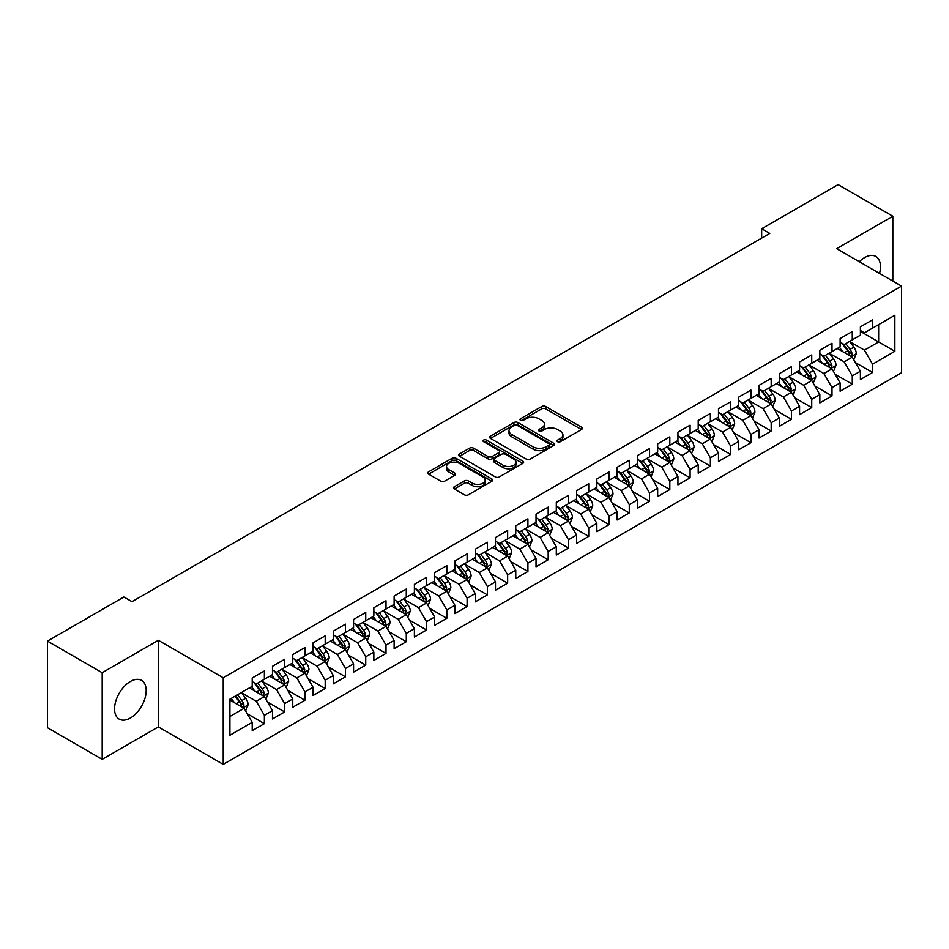 <?xml version="1.0" encoding="UTF-8"?>
<svg xmlns="http://www.w3.org/2000/svg" width="949" height="949" viewBox="0 0 949 949"><rect width="100%" height="100%" fill="white"/><g stroke="black" fill="none" stroke-linecap="round" stroke-linejoin="round"><path stroke-width="1.42" d="M557.573 441.7A1.969 1.139 0 0 0 560.361 441.7L581.5 429.494A2.811 1.625 0 0 0 582.33 428.343A2.811 1.625 0 0 0 581.5 427.192L545.687 406.516A2.811 1.625 0 0 0 541.701 406.516L520.562 418.723A1.969 1.139 0 0 0 519.981 419.529A1.969 1.139 0 0 0 520.562 420.336A1.969 1.139 0 0 0 523.35 420.336L526.09 418.758A9.004 5.196 0 0 1 538.818 418.758L541.808 420.478A9.004 5.196 0 0 1 544.441 424.156A9.004 5.196 0 0 1 541.808 427.833L539.068 429.411A1.969 1.139 0 0 0 538.486 430.217A1.969 1.139 0 0 0 539.068 431.012A1.969 1.139 0 0 0 541.855 431.012L544.596 429.434A9.004 5.196 0 0 1 557.324 429.434L560.313 431.166A9.004 5.196 0 0 1 562.947 434.844A9.004 5.196 0 0 1 560.313 438.509L557.573 440.099A1.969 1.139 0 0 0 557.004 440.894A1.969 1.139 0 0 0 557.573 441.7L557.573 440.099M130.369 718.013A22.361 12.906 120 0 0 144.972 698.31A22.361 12.906 120 0 0 141.543 680.386A22.361 12.906 120 0 0 130.369 681.489A22.361 12.906 120 0 0 115.754 701.204A22.361 12.906 120 0 0 119.183 719.117A22.361 12.906 120 0 0 130.369 718.013M879.533 273.407A22.361 12.906 120 0 0 875.832 256.455A22.361 12.906 120 0 0 864.658 257.559A22.361 12.906 120 0 0 859.308 261.722M454.346 486.707A2.811 1.625 0 0 0 453.527 487.857A2.811 1.625 0 0 0 454.346 489.008L464.393 494.809A2.811 1.625 0 0 0 468.379 494.809L491.855 481.25A2.811 1.625 0 0 0 492.685 480.099A2.811 1.625 0 0 0 491.855 478.96L456.042 458.272A2.811 1.625 0 0 0 452.056 458.272L428.58 471.831A2.811 1.625 0 0 0 427.75 472.982A2.811 1.625 0 0 0 428.58 474.132L440.716 481.143A2.811 1.625 0 0 0 444.701 481.143L454.749 475.33A2.811 1.625 0 0 0 455.567 474.192A2.811 1.625 0 0 0 454.749 473.041L448.723 469.565A7.533 4.342 0 0 1 446.516 466.493A7.533 4.342 0 0 1 451.166 462.471A7.533 4.342 0 0 1 459.375 463.42L482.958 477.027A7.533 4.342 0 0 1 485.153 480.099A7.533 4.342 0 0 1 480.514 484.12A7.533 4.342 0 0 1 472.305 483.171L468.379 480.906A2.811 1.625 0 0 0 464.393 480.906L454.346 486.707L454.346 489.008M102.184 672.711L102.184 759.33L158.341 726.91L158.341 640.29L102.184 672.711L47.45 641.109L123.88 596.992L131.994 601.666L769.781 233.442L761.667 228.768L761.667 238.128M158.341 640.29L223.217 677.752L901.55 286.112L901.55 372.732L223.217 764.36L223.217 677.752M892.831 281.082L892.831 216.242L836.674 248.662L901.55 286.112M892.831 216.242L838.097 184.64L761.667 228.768M526.28 459.079A2.811 1.625 0 0 0 530.266 459.079L553.741 445.52A2.811 1.625 0 0 0 554.572 444.369A2.811 1.625 0 0 0 553.741 443.23L517.929 422.542A2.811 1.625 0 0 0 513.943 422.542L490.467 436.101A2.811 1.625 0 0 0 489.637 437.252A2.811 1.625 0 0 0 490.467 438.402L526.28 459.079M484.381 442.127A1.969 1.139 0 0 1 486.386 442.412L522.769 463.409L499.316 476.944A2.811 1.625 0 0 1 495.342 476.944L459.518 456.267L459.518 453.966A2.811 1.625 0 0 0 458.699 455.117A2.811 1.625 0 0 0 459.518 456.267M459.518 453.966L469.565 448.165A2.811 1.625 0 0 1 473.551 448.165L488.071 456.552A2.811 1.625 0 0 0 492.057 456.552L498.723 452.709A2.811 1.625 0 0 0 499.542 451.558A2.811 1.625 0 0 0 498.723 450.407L483.599 441.676A1.969 1.139 0 0 1 483.017 440.87A1.969 1.139 0 0 1 484.239 439.814A1.969 1.139 0 0 1 486.386 440.063L522.804 461.095A2.811 1.625 0 0 1 523.623 462.234A2.811 1.625 0 0 1 522.804 463.385L522.804 461.095M860.399 331.415L878.644 341.948L878.644 324.629L894.86 315.258L872.558 328.14L872.558 319.825L860.399 326.847L860.399 335.163L852.285 339.837L852.285 331.533L840.126 338.556L840.126 346.859L832.012 351.545L832.012 343.23L819.853 350.252L819.853 358.568L811.739 363.253L811.739 354.938L799.58 361.96L799.58 370.276L791.466 374.95L791.466 366.646L779.307 373.669L779.307 381.973L771.193 386.658L771.193 378.343L759.034 385.365L759.034 393.681L750.92 398.366L750.92 390.051L738.761 397.073L738.761 405.389L730.647 410.063L730.647 401.759L718.488 408.782L718.488 417.086L710.374 421.771L710.374 413.456L698.215 420.478L698.215 428.794L690.101 433.479L690.101 425.164L677.942 432.186L677.942 440.502L669.828 445.176L669.828 436.872L657.669 443.895L657.669 452.199L649.555 456.884L649.555 448.569L637.396 455.591L637.396 463.907L629.282 468.592L629.282 460.277L617.123 467.299L617.123 475.615L609.009 480.289L609.009 471.985L596.85 479.008L596.85 487.312L588.736 491.997L588.736 483.693L576.577 490.716L576.577 499.02L568.463 503.705L568.463 495.39L556.304 502.412L556.304 510.728L548.19 515.402L548.19 507.098L536.031 514.121L536.031 522.424L527.917 527.11L527.917 518.806L515.758 525.829L515.758 534.133L507.644 538.818L507.644 530.503L495.485 537.525L495.485 545.841L487.371 550.515L487.371 542.211L475.212 549.234L475.212 557.538L467.098 562.223L467.098 553.919L454.939 560.942L454.939 569.246L446.825 573.931L446.825 565.616L434.666 572.638L434.666 580.954L426.552 585.64L426.552 577.324L414.393 584.347L414.393 592.662L406.279 597.336L406.279 589.032L394.12 596.055L394.12 604.359L386.006 609.044L386.006 600.729L373.847 607.751L373.847 616.067L365.733 620.753L365.733 612.437L353.574 619.46L353.574 627.775L345.46 632.449L345.46 624.145L333.301 631.168L333.301 639.472L325.187 644.157L325.187 635.842L313.028 642.864L313.028 651.18L304.914 655.866L304.914 647.55L292.755 654.573L292.755 662.888L284.641 667.562L284.641 659.258L272.482 666.281L272.482 674.585L264.368 679.27L264.368 670.955L252.209 677.977L252.209 686.293L229.907 699.164L229.907 735.214L252.209 722.343L244.095 708.298L229.907 700.101M894.86 315.258L894.86 351.308L872.558 364.191L864.456 350.145L849.746 341.652M855.429 362.601L872.558 372.494L872.558 364.191M872.558 372.494L860.399 379.517L860.399 371.213L852.285 375.887L844.183 361.842L829.473 353.36M835.156 374.309L852.285 384.203L852.285 375.887M852.285 384.203L840.126 391.225L840.126 382.91L832.012 387.595L823.91 373.55L809.2 365.068M814.883 386.018L832.012 395.899L832.012 387.595M832.012 395.899L819.853 402.922L819.853 394.618L811.739 399.304L803.637 385.258L788.939 376.765M794.61 397.714L811.739 407.607L811.739 399.304M811.739 407.607L799.58 414.63L799.58 406.326L791.466 411L783.364 396.955L768.666 388.473M774.337 409.422L791.466 419.316L791.466 411M791.466 419.316L779.307 426.338L779.307 418.023L771.193 422.708L763.091 408.663L748.393 400.181M754.064 421.131L771.193 431.024L771.193 422.708M771.193 431.024L759.034 438.047L759.034 429.731L750.92 434.417L742.818 420.371L728.12 411.878M733.791 432.827L750.92 442.72L750.92 434.417M750.92 442.72L738.761 449.743L738.761 441.439L730.647 446.113L722.545 432.068L707.847 423.586M713.518 444.535L730.647 454.429L730.647 446.113M730.647 454.429L718.488 461.451L718.488 453.136L710.374 457.821L702.272 443.776L687.574 435.294M693.245 456.244L710.374 466.137L710.374 457.821M710.374 466.137L698.215 473.16L698.215 464.844L690.101 469.53L681.999 455.484L667.301 446.991M672.971 467.94L690.101 477.833L690.101 469.53M690.101 477.833L677.942 484.856L677.942 476.552L669.828 481.226L661.726 467.181L647.028 458.699M652.698 479.648L669.828 489.542L669.828 481.226M669.828 489.542L657.669 496.564L657.669 488.249L649.555 492.934L641.453 478.889L626.755 470.407M632.425 491.357L649.555 501.25L649.555 492.934M649.555 501.25L637.396 508.273L637.396 499.957L629.282 504.643L621.18 490.597L606.482 482.104M612.152 503.065L629.282 512.946L629.282 504.643M629.282 512.946L617.123 519.969L617.123 511.665L609.009 516.339L600.907 502.294L586.209 493.812M591.879 514.761L609.009 524.655L609.009 516.339M609.009 524.655L596.85 531.677L596.85 523.362L588.736 528.047L580.634 514.002L565.936 505.52M571.606 526.47L588.736 536.363L588.736 528.047M588.736 536.363L576.577 543.386L576.577 535.07L568.463 539.756L560.361 525.71L545.663 517.217M551.333 538.178L568.463 548.059L568.463 539.756M568.463 548.059L556.304 555.082L556.304 546.778L548.19 551.452L540.088 537.407L525.39 528.925M531.06 549.874L548.19 559.768L548.19 551.452M548.19 559.768L536.031 566.79L536.031 558.475L527.917 563.16L519.815 549.115L505.117 540.633M510.787 561.583L527.917 571.476L527.917 563.16M527.917 571.476L515.758 578.499L515.758 570.183L507.644 574.869L499.542 560.823L484.844 552.33M490.514 573.291L507.644 583.172L507.644 574.869M507.644 583.172L495.485 590.195L495.485 581.891L487.371 586.565L479.269 572.52L464.571 564.038M470.241 584.987L487.371 594.881L487.371 586.565M487.371 594.881L475.212 601.903L475.212 593.588L467.098 598.273L458.996 584.228L444.298 575.746M449.968 596.696L467.098 606.589L467.098 598.273M467.098 606.589L454.939 613.612L454.939 605.296L446.825 609.982L438.723 595.936L424.025 587.443M429.695 608.404L446.825 618.285L446.825 609.982M446.825 618.285L434.666 625.308L434.666 617.004L426.552 621.69L418.45 607.633L403.752 599.151M409.422 620.1L426.552 629.994L426.552 621.69M426.552 629.994L414.393 637.016L414.393 628.712L406.279 633.386L398.177 619.341L383.479 610.859M389.149 631.809L406.279 641.702L406.279 633.386M406.279 641.702L394.12 648.725L394.12 640.409L386.006 645.095L377.904 631.049L363.206 622.556M368.876 643.517L386.006 653.398L386.006 645.095M386.006 653.398L373.847 660.421L373.847 652.117L365.733 656.803L357.631 642.758L342.933 634.264M348.603 655.213L365.733 665.107L365.733 656.803M365.733 665.107L353.574 672.129L353.574 663.826L345.46 668.499L337.358 654.454L322.66 645.972M328.33 666.922L345.46 676.815L345.46 668.499M345.46 676.815L333.301 683.838L333.301 675.522L325.187 680.208L317.085 666.162L302.387 657.681M308.057 678.63L325.187 688.511L325.187 680.208M325.187 688.511L313.028 695.534L313.028 687.23L304.914 691.916L296.812 677.871L282.114 669.377M287.784 690.326L304.914 700.22L304.914 691.916M304.914 700.22L292.755 707.242L292.755 698.939L284.641 703.612L276.539 689.567L261.841 681.085M267.511 702.035L284.641 711.928L284.641 703.612M284.641 711.928L272.482 718.951L272.482 710.635L264.368 715.321L256.266 701.275L241.568 692.794M247.238 713.743L264.368 723.636L264.368 715.321M264.368 723.636L252.209 730.659L252.209 722.343M252.209 681.607L256.266 683.956L264.368 679.27M229.907 716.495L244.095 708.298M272.482 669.911L276.539 672.248L284.641 667.562M256.266 701.275L264.368 696.59L249.373 687.93M272.482 710.635L264.368 696.59M292.755 658.203L296.812 660.54L304.914 655.866M276.539 689.567L284.641 684.893L269.646 676.222M292.755 698.939L284.641 684.893M313.028 646.494L317.085 648.843L325.187 644.157M296.812 677.871L304.914 673.185L289.92 664.525M313.028 687.23L304.914 673.185M333.301 634.798L337.358 637.135L345.46 632.449M317.085 666.162L325.187 661.477L310.193 652.817M333.301 675.522L325.187 661.477M353.574 623.09L357.631 625.427L365.733 620.753M337.358 654.454L345.46 649.78L330.466 641.109M353.574 663.826L345.46 649.78M373.847 611.381L377.904 613.73L386.006 609.044M357.631 642.758L365.733 638.072L350.739 629.412M373.847 652.117L365.733 638.072M394.12 599.685L398.177 602.022L406.279 597.336M377.904 631.049L386.006 626.364L371.012 617.704M394.12 640.409L386.006 626.364M414.393 587.977L418.45 590.314L426.552 585.64M398.177 619.341L406.279 614.667L391.285 605.996M414.393 628.712L406.279 614.667M434.666 576.268L438.723 578.617L446.825 573.931M418.45 607.633L426.552 602.959L411.558 594.299M434.666 617.004L426.552 602.959M454.939 564.56L458.996 566.909L467.098 562.223M438.723 595.936L446.825 591.251L431.831 582.591M454.939 605.296L446.825 591.251M475.212 552.864L479.269 555.201L487.371 550.515M458.996 584.228L467.098 579.542L452.104 570.883M475.212 593.588L467.098 579.542M495.485 541.155L499.542 543.492L507.644 538.818M479.269 572.52L487.371 567.846L472.377 559.186M495.485 581.891L487.371 567.846M515.758 529.447L519.815 531.796L527.917 527.11M499.542 560.823L507.644 556.138L492.65 547.478M515.758 570.183L507.644 556.138M536.031 517.751L540.088 520.088L548.19 515.402M519.815 549.115L527.917 544.429L512.923 535.77M536.031 558.475L527.917 544.429M556.304 506.042L560.361 508.379L568.463 503.705M540.088 537.407L548.19 532.733L533.196 524.073M556.304 546.778L548.19 532.733M576.577 494.334L580.634 496.683L588.736 491.997M560.361 525.71L568.463 521.025L553.469 512.365M576.577 535.07L568.463 521.025M596.85 482.638L600.907 484.975L609.009 480.289M580.634 514.002L588.736 509.316L573.742 500.657M596.85 523.362L588.736 509.316M617.123 470.929L621.18 473.266L629.282 468.592M600.907 502.294L609.009 497.62L594.015 488.96M617.123 511.665L609.009 497.62M637.396 459.221L641.453 461.57L649.555 456.884M621.18 490.597L629.282 485.912L614.276 477.252M637.396 499.957L629.282 485.912M657.669 447.525L661.726 449.862L669.828 445.176M641.453 478.889L649.555 474.203L634.549 465.544M657.669 488.249L649.555 474.203M677.942 435.816L681.999 438.153L690.101 433.479M661.726 467.181L669.828 462.507L654.822 453.847M677.942 476.552L669.828 462.507M698.215 424.108L702.272 426.457L710.374 421.771M681.999 455.484L690.101 450.799L675.095 442.139M698.215 464.844L690.101 450.799M718.488 412.412L722.545 414.749L730.647 410.063M702.272 443.776L710.374 439.09L695.368 430.431M718.488 453.136L710.374 439.09M738.761 400.703L742.818 403.04L750.92 398.366M722.545 432.068L730.647 427.394L715.641 418.723M738.761 441.439L730.647 427.394M759.034 388.995L763.091 391.344L771.193 386.658M742.818 420.371L750.92 415.686L735.914 407.026M759.034 429.731L750.92 415.686M779.307 377.299L783.364 379.636L791.466 374.95M763.091 408.663L771.193 403.977L756.187 395.318M779.307 418.023L771.193 403.977M799.58 365.59L803.637 367.927L811.739 363.253M783.364 396.955L791.466 392.281L776.46 383.61M799.58 406.326L791.466 392.281M819.853 353.882L823.91 356.231L832.012 351.545M803.637 385.258L811.739 380.573L796.733 371.913M819.853 394.618L811.739 380.573M840.126 342.186L844.183 344.523L852.285 339.837M823.91 373.55L832.012 368.864L817.006 360.205M840.126 382.91L832.012 368.864M860.399 330.477L864.456 332.814L872.558 328.14M844.183 361.842L852.285 357.168L837.279 348.497M860.399 371.213L852.285 357.168M47.45 641.109L47.45 727.729L102.184 759.33M158.341 726.91L223.217 764.36M864.456 350.145L878.644 341.948L894.86 351.308M558.368 441.985L560.313 440.858A9.004 5.196 0 0 0 562.947 437.181L562.947 434.844M544.441 424.156L544.441 426.492A9.004 5.196 0 0 1 541.808 430.17L539.851 431.297M581.464 429.517L545.687 408.865A2.811 1.625 0 0 0 541.701 408.865L521.345 420.609M553.706 445.544L517.929 424.891A2.811 1.625 0 0 0 513.943 424.891L490.503 438.426M548.771 445.176A1.969 1.139 0 0 0 549.341 444.369A1.969 1.139 0 0 0 548.771 443.574L517.324 425.413A1.969 1.139 0 0 0 514.548 425.413L511.653 427.086A9.004 5.196 0 0 0 509.02 430.763A9.004 5.196 0 0 0 511.653 434.44L533.148 446.849A9.004 5.196 0 0 0 545.889 446.849L548.771 445.176L548.771 447.513A1.969 1.139 0 0 0 549.341 446.718L549.341 444.369M509.02 430.763L509.02 433.1A9.004 5.196 0 0 0 511.653 436.777L511.653 434.44M548.771 447.513L545.889 449.185A9.004 5.196 0 0 1 533.148 449.185L511.653 436.777M459.553 456.291L469.565 450.502L469.565 448.165M499.542 451.558L499.542 453.895A2.811 1.625 0 0 1 498.723 455.046L492.057 458.889A2.811 1.625 0 0 1 488.071 458.889L473.551 450.502A2.811 1.625 0 0 0 469.565 450.502M503.148 465.259A7.533 4.342 0 0 0 511.357 466.196A7.533 4.342 0 0 0 516.007 462.187A7.533 4.342 0 0 0 513.8 459.102L505.485 454.31A2.811 1.625 0 0 0 501.511 454.31L494.844 458.165A2.811 1.625 0 0 0 494.014 459.304A2.811 1.625 0 0 0 494.844 460.455L503.148 465.259L503.148 467.596A7.533 4.342 0 0 0 511.357 468.533A7.533 4.342 0 0 0 516.007 464.524L516.007 462.187M494.014 459.304L494.014 461.653A2.811 1.625 0 0 0 494.844 462.804L494.844 460.455M503.148 467.596L494.844 462.804M485.153 480.099L485.153 482.448A7.533 4.342 0 0 1 480.514 486.457A7.533 4.342 0 0 1 472.305 485.52L468.379 483.243A2.811 1.625 0 0 0 464.393 483.243L454.381 489.032M446.516 466.493L446.516 468.83A7.533 4.342 0 0 0 448.723 471.902L448.723 469.565M454.713 475.354L448.723 471.902M491.819 481.273L456.042 460.621A2.811 1.625 0 0 0 452.056 460.621L428.616 474.156L428.58 471.831M853.792 359.766L856.295 353.633A7.592 4.389 -120 0 0 853.875 347.156L849.569 341.415M842.7 351.628L839.438 347.263M850.85 356.338L852.202 353.953A7.592 4.389 -120 0 0 850.019 349.386L845.713 343.633M843.258 343.989L848.572 351.094A3.867 2.23 60 0 1 849.284 352.269L852.202 353.953M841.917 343.218L847.587 350.786A7.592 4.389 60 0 1 849.77 355.353L849.924 355.792M833.519 371.462L836.022 365.329A7.592 4.389 -120 0 0 833.602 358.864L829.296 353.111M822.427 363.337L819.165 358.971M830.577 368.046L831.929 365.662A7.592 4.389 -120 0 0 829.746 361.083L825.44 355.341M822.985 355.697L828.299 362.791A3.867 2.23 60 0 1 829.011 363.977L831.929 365.662M821.644 354.926L827.314 362.494A7.592 4.389 60 0 1 829.497 367.061L829.651 367.5M813.246 383.171L815.749 377.038A7.592 4.389 -120 0 0 813.329 370.573L809.023 364.819M802.154 375.045L798.892 370.668M810.304 379.742L811.656 377.358A7.592 4.389 -120 0 0 809.473 372.791L805.167 367.038M802.712 367.405L808.026 374.499A3.867 2.23 60 0 1 808.738 375.674L811.656 377.358M801.371 366.634L807.041 374.191A7.592 4.389 60 0 1 809.224 378.77L809.378 379.209M792.973 394.879L795.476 388.746A7.592 4.389 -120 0 0 793.056 382.269L788.749 376.528M781.881 386.741L778.619 382.376M790.031 391.451L791.383 389.066A7.592 4.389 -120 0 0 789.2 384.499L784.894 378.746M782.439 379.102L787.753 386.207A3.867 2.23 60 0 1 788.465 387.382L791.383 389.066M781.098 378.331L786.768 385.899A7.592 4.389 60 0 1 788.951 390.466L789.105 390.905M772.7 406.575L775.203 400.442A7.592 4.389 -120 0 0 772.783 393.977L768.476 388.224M761.62 398.45L758.346 394.084M769.758 403.159L771.11 400.775A7.592 4.389 -120 0 0 768.927 396.196L764.621 390.454M762.166 390.81L767.492 397.904A3.867 2.23 60 0 1 768.192 399.09L771.11 400.775M760.825 390.039L766.495 397.607A7.592 4.389 60 0 1 768.678 402.174L768.832 402.613M752.427 418.284L754.929 412.151A7.592 4.389 -120 0 0 752.51 405.686L748.203 399.932M741.347 410.158L738.073 405.781M749.485 414.855L750.837 412.471A7.592 4.389 -120 0 0 748.654 407.904L744.348 402.151M741.893 402.518L747.219 409.612A3.867 2.23 60 0 1 747.919 410.787L750.837 412.471M740.552 401.747L746.222 409.304A7.592 4.389 60 0 1 748.405 413.883L748.559 414.322M732.154 429.992L734.656 423.859A7.592 4.389 -120 0 0 732.237 417.382L727.93 411.641M721.074 421.854L717.8 417.489M729.212 426.564L730.564 424.179A7.592 4.389 -120 0 0 728.381 419.612L724.075 413.859M721.62 414.215L726.946 421.32A3.867 2.23 60 0 1 727.646 422.495L730.564 424.179M720.279 413.444L725.949 421.012A7.592 4.389 60 0 1 728.132 425.579L728.286 426.018M711.88 441.688L714.383 435.555A7.592 4.389 -120 0 0 711.964 429.09L707.657 423.337M700.801 433.563L697.527 429.197M708.939 438.272L710.291 435.888A7.592 4.389 -120 0 0 708.108 431.309L703.802 425.567M701.347 425.923L706.673 433.029A3.867 2.23 60 0 1 707.373 434.203L710.291 435.888M700.006 425.152L705.676 432.72A7.592 4.389 60 0 1 707.859 437.287L708.013 437.726M691.607 453.397L694.11 447.264A7.592 4.389 -120 0 0 691.691 440.799L687.384 435.045M680.528 445.271L677.254 440.894M688.666 449.968L690.018 447.584A7.592 4.389 -120 0 0 687.835 443.017L683.529 437.264M681.074 437.631L686.4 444.725A3.867 2.23 60 0 1 687.1 445.9L690.018 447.584M679.733 436.86L685.403 444.417A7.592 4.389 60 0 1 687.586 448.996L687.74 449.435M671.334 465.105L673.837 458.972A7.592 4.389 -120 0 0 671.418 452.495L667.111 446.754M660.255 456.967L656.981 452.602M668.393 461.677L669.745 459.292A7.592 4.389 -120 0 0 667.562 454.725L663.256 448.972M660.801 449.328L666.127 456.433A3.867 2.23 60 0 1 666.827 457.608L669.745 459.292M659.46 448.557L665.13 456.125A7.592 4.389 60 0 1 667.313 460.692L667.467 461.131M651.061 476.801L653.564 470.668A7.592 4.389 -120 0 0 651.144 464.203L646.838 458.45M639.982 468.676L636.708 464.31M648.12 473.385L649.472 471.001A7.592 4.389 -120 0 0 647.289 466.422L642.983 460.68M640.528 461.036L645.854 468.142A3.867 2.23 60 0 1 646.554 469.316L649.472 471.001M639.187 460.265L644.857 467.833A7.592 4.389 60 0 1 647.04 472.4L647.194 472.839M630.788 488.51L633.291 482.377A7.592 4.389 -120 0 0 630.871 475.912L626.565 470.158M619.709 480.384L616.435 476.007M627.847 485.081L629.199 482.697A7.592 4.389 -120 0 0 627.016 478.13L622.71 472.377M620.255 472.744L625.581 479.838A3.867 2.23 60 0 1 626.281 481.013L629.199 482.697M618.914 471.973L624.584 479.542A7.592 4.389 60 0 1 626.767 484.109L626.921 484.548M610.515 500.218L613.018 494.085A7.592 4.389 -120 0 0 610.598 487.608L606.292 481.867M599.436 492.08L596.162 487.715M607.574 496.79L608.926 494.405A7.592 4.389 -120 0 0 606.743 489.838L602.437 484.085M599.982 484.441L605.308 491.546A3.867 2.23 60 0 1 606.008 492.721L608.926 494.405M598.641 483.67L604.311 491.238A7.592 4.389 60 0 1 606.494 495.805L606.648 496.244M590.242 511.914L592.745 505.781A7.592 4.389 -120 0 0 590.325 499.316L586.019 493.563M579.163 503.789L575.889 499.423M587.301 508.498L588.653 506.114A7.592 4.389 -120 0 0 586.47 501.535L582.164 495.793M579.709 496.149L585.035 503.255A3.867 2.23 60 0 1 585.735 504.429L588.653 506.114M578.368 495.378L584.038 502.946A7.592 4.389 60 0 1 586.221 507.513L586.375 507.952M569.969 523.623L572.472 517.49A7.592 4.389 -120 0 0 570.052 511.025L565.746 505.271M558.89 515.497L555.616 511.12M567.028 520.194L568.38 517.81A7.592 4.389 -120 0 0 566.197 513.243L561.891 507.501M559.436 507.857L564.762 514.951A3.867 2.23 60 0 1 565.462 516.126L568.38 517.81M558.095 507.086L563.765 514.655A7.592 4.389 60 0 1 565.948 519.222L566.102 519.661M549.696 535.331L552.211 529.198A7.592 4.389 -120 0 0 549.779 522.721L545.473 516.98M538.617 527.193L535.343 522.828M546.766 531.903L548.107 529.518A7.592 4.389 -120 0 0 545.924 524.951L541.618 519.198M539.162 519.554L544.489 526.659A3.867 2.23 60 0 1 545.189 527.834L548.107 529.518M537.822 518.783L543.492 526.351A7.592 4.389 60 0 1 545.675 530.918L545.829 531.369M529.423 547.027L531.938 540.894A7.592 4.389 -120 0 0 529.506 534.429L525.2 528.676M518.344 538.902L515.07 534.536M526.493 543.611L527.834 541.227A7.592 4.389 -120 0 0 525.651 536.648L521.345 530.906M518.889 531.262L524.216 538.368A3.867 2.23 60 0 1 524.916 539.542L527.834 541.227M517.549 530.491L523.219 538.059A7.592 4.389 60 0 1 525.402 542.626L525.556 543.065M509.15 558.736L511.665 552.603A7.592 4.389 -120 0 0 509.233 546.138L504.927 540.384M498.071 550.61L494.797 546.233M506.22 555.307L507.561 552.923A7.592 4.389 -120 0 0 505.378 548.356L501.072 542.614M498.616 542.97L503.943 550.064A3.867 2.23 60 0 1 504.643 551.239L507.561 552.923M497.276 542.199L502.946 549.768A7.592 4.389 60 0 1 505.129 554.335L505.283 554.774M488.877 570.444L491.392 564.311A7.592 4.389 -120 0 0 488.96 557.834L484.654 552.093M477.798 562.306L474.524 557.941M485.947 567.016L487.288 564.631A7.592 4.389 -120 0 0 485.105 560.064L480.799 554.311M478.343 554.667L483.67 561.772A3.867 2.23 60 0 1 484.37 562.947L487.288 564.631M477.015 553.896L482.673 561.464A7.592 4.389 60 0 1 484.856 566.031L485.01 566.482M468.604 582.152L471.119 576.007A7.592 4.389 -120 0 0 468.687 569.542L464.381 563.789M457.525 574.015L454.251 569.649M465.674 578.724L467.015 576.34A7.592 4.389 -120 0 0 464.832 571.773L460.526 566.019M458.07 566.375L463.397 573.481A3.867 2.23 60 0 1 464.097 574.655L467.015 576.34M456.742 565.604L462.4 573.172A7.592 4.389 60 0 1 464.583 577.739L464.737 578.178M448.331 593.849L450.846 587.716A7.592 4.389 -120 0 0 448.414 581.251L444.108 575.497M437.252 585.723L433.978 581.346M445.401 590.42L446.742 588.036A7.592 4.389 -120 0 0 444.559 583.469L440.253 577.727M437.797 578.083L443.124 585.177A3.867 2.23 60 0 1 443.824 586.352L446.742 588.036M436.469 577.312L442.127 584.881A7.592 4.389 60 0 1 444.31 589.448L444.464 589.887M428.058 605.557L430.573 599.424A7.592 4.389 -120 0 0 428.141 592.947L423.835 587.206M416.979 597.431L413.705 593.054M425.128 602.129L426.469 599.744A7.592 4.389 -120 0 0 424.286 595.177L419.98 589.424M417.524 589.78L422.851 596.885A3.867 2.23 60 0 1 423.551 598.06L426.469 599.744M416.196 589.009L421.854 596.577A7.592 4.389 60 0 1 424.037 601.156L424.191 601.595M407.785 617.265L410.3 611.12A7.592 4.389 -120 0 0 407.868 604.655L403.562 598.902M396.706 609.128L393.432 604.762M404.855 613.837L406.196 611.453A7.592 4.389 -120 0 0 404.013 606.886L399.707 601.132M397.251 601.488L402.578 608.594A3.867 2.23 60 0 1 403.278 609.768L406.196 611.453M395.923 600.717L401.581 608.285A7.592 4.389 60 0 1 403.764 612.852L403.918 613.291M387.512 628.962L390.027 622.829A7.592 4.389 -120 0 0 387.595 616.364L383.289 610.61M376.433 620.836L373.159 616.459M384.582 625.533L385.923 623.149A7.592 4.389 -120 0 0 383.74 618.582L379.434 612.84M376.978 613.196L382.305 620.29A3.867 2.23 60 0 1 383.005 621.476L385.923 623.149M375.65 612.425L381.308 619.994A7.592 4.389 60 0 1 383.491 624.561L383.645 625M367.239 640.67L369.754 634.537A7.592 4.389 -120 0 0 367.322 628.06L363.016 622.319M356.16 632.544L352.886 628.167M364.309 637.242L365.65 634.857A7.592 4.389 -120 0 0 363.467 630.29L359.161 624.537M356.705 624.905L362.032 631.998A3.867 2.23 60 0 1 362.732 633.173L365.65 634.857M355.377 624.122L361.035 631.69A7.592 4.389 60 0 1 363.218 636.269L363.372 636.708M346.966 652.378L349.481 646.245A7.592 4.389 -120 0 0 347.049 639.768L342.743 634.027M335.887 644.241L332.613 639.875M344.036 648.95L345.377 646.566A7.592 4.389 -120 0 0 343.194 641.999L338.888 636.245M336.432 636.601L341.759 643.707A3.867 2.23 60 0 1 342.459 644.881L345.377 646.566M335.104 635.83L340.762 643.398A7.592 4.389 60 0 1 342.945 647.965L343.099 648.404M326.693 664.075L329.208 657.942A7.592 4.389 -120 0 0 326.776 651.477L322.47 645.723M315.614 655.949L312.34 651.583M323.763 660.658L325.104 658.274A7.592 4.389 -120 0 0 322.921 653.695L318.615 647.953M316.159 648.309L321.486 655.403A3.867 2.23 60 0 1 322.186 656.589L325.104 658.274M314.831 647.538L320.489 655.107A7.592 4.389 60 0 1 322.672 659.674L322.826 660.113M306.42 675.783L308.935 669.65A7.592 4.389 -120 0 0 306.503 663.185L302.197 657.432M295.341 667.657L292.067 663.28M303.49 672.355L304.831 669.97A7.592 4.389 -120 0 0 302.648 665.403L298.342 659.65M295.886 660.018L301.213 667.111A3.867 2.23 60 0 1 301.912 668.286L304.831 669.97M294.558 659.247L300.216 666.803A7.592 4.389 60 0 1 302.399 671.382L302.553 671.821M286.147 687.491L288.662 681.358A7.592 4.389 -120 0 0 286.23 674.881L281.924 669.14M275.068 679.354L271.794 674.988M283.217 684.063L284.558 681.679A7.592 4.389 -120 0 0 282.375 677.111L278.069 671.358M275.613 671.714L280.94 678.82A3.867 2.23 60 0 1 281.639 679.994L284.558 681.679M274.285 670.943L279.943 678.511A7.592 4.389 60 0 1 282.126 683.078L282.28 683.517M265.874 699.188L268.389 693.055A7.592 4.389 -120 0 0 265.957 686.59L261.651 680.836M254.795 691.062L251.521 686.696M262.944 695.771L264.285 693.387A7.592 4.389 -120 0 0 262.102 688.808L257.796 683.066M255.34 683.422L260.667 690.516A3.867 2.23 60 0 1 261.366 691.702L264.285 693.387M254.012 682.651L259.67 690.22A7.592 4.389 60 0 1 261.853 694.787L262.007 695.226M245.601 710.896L248.116 704.763A7.592 4.389 -120 0 0 245.684 698.298L241.378 692.545M234.522 702.77L231.248 698.393M242.671 707.468L244.012 705.083A7.592 4.389 -120 0 0 241.829 700.516L237.523 694.763M235.625 695.866L240.394 702.224A3.867 2.23 60 0 1 241.093 703.399L244.012 705.083M235.091 696.175L239.397 701.916A7.592 4.389 60 0 1 241.58 706.495L241.734 706.934M560.313 440.858L560.313 438.509M539.068 431.012L539.068 429.411M541.808 430.17L541.808 427.833M520.562 420.336L520.562 418.723M541.701 408.865L541.701 406.516M545.687 408.865L545.687 406.516M581.5 429.494L581.5 427.192M490.467 438.402L490.467 436.101M513.943 424.891L513.943 422.542M517.929 424.891L517.929 422.542M553.741 445.52L553.741 443.23M533.148 449.185L533.148 446.849M545.889 449.185L545.889 446.849M473.551 450.502L473.551 448.165M488.071 458.889L488.071 456.552M492.057 458.889L492.057 456.552M498.723 455.046L498.723 452.709M486.386 442.412L486.386 440.063M464.393 483.243L464.393 480.906M468.379 483.243L468.379 480.906M472.305 485.52L472.305 483.171M454.749 475.33L454.749 473.041M452.056 460.621L452.056 458.272M456.042 460.621L456.042 458.272M491.855 481.25L491.855 478.96M851.336 356.61L856.247 353.775M850.019 349.386L853.875 347.156M844.42 352.625L847.587 350.786M831.063 368.319L835.974 365.484M829.746 361.083L833.602 358.864M824.147 364.321L827.314 362.494M810.79 380.027L815.701 377.18M809.473 372.791L813.329 370.573M803.874 376.029L807.041 374.191M790.517 391.723L795.428 388.888M789.2 384.499L793.056 382.269M783.601 387.738L786.768 385.899M770.244 403.432L775.155 400.597M768.927 396.196L772.783 393.977M763.328 399.434L766.495 397.607M749.971 415.14L754.882 412.293M748.654 407.904L752.51 405.686M743.055 411.142L746.222 409.304M729.698 426.836L734.609 424.001M728.381 419.612L732.237 417.382M722.782 422.851L725.949 421.012M709.425 438.545L714.336 435.71M708.108 431.309L711.964 429.09M702.509 434.547L705.676 432.72M689.152 450.253L694.063 447.406M687.835 443.017L691.691 440.799M682.236 446.255L685.403 444.417M668.879 461.949L673.79 459.114M667.562 454.725L671.418 452.495M661.963 457.964L665.13 456.125M648.606 473.658L653.517 470.823M647.289 466.422L651.144 464.203M641.69 469.66L644.857 467.833M628.333 485.366L633.244 482.519M627.016 478.13L630.871 475.912M621.417 481.368L624.584 479.542M608.06 497.062L612.971 494.227M606.743 489.838L610.598 487.608M601.144 493.077L604.311 491.238M587.787 508.771L592.698 505.936M586.47 501.535L590.325 499.316M580.871 504.773L584.038 502.946M567.514 520.479L572.425 517.632M566.197 513.243L570.052 511.025M560.598 516.481L563.765 514.655M547.241 532.175L552.152 529.34M545.924 524.951L549.779 522.721M540.325 528.19L543.492 526.351M526.968 543.884L531.879 541.049M525.651 536.648L529.506 534.429M520.052 539.886L523.219 538.059M506.695 555.592L511.606 552.745M505.378 548.356L509.233 546.138M499.779 551.594L502.946 549.768M486.422 567.288L491.333 564.453M485.105 560.064L488.96 557.834M479.506 563.303L482.673 561.464M466.149 578.997L471.06 576.162M464.832 571.773L468.687 569.542M459.233 574.999L462.4 573.172M445.876 590.705L450.787 587.87M444.559 583.469L448.414 581.251M438.96 586.707L442.127 584.881M425.603 602.401L430.514 599.566M424.286 595.177L428.141 592.947M418.687 598.416L421.854 596.577M405.33 614.11L410.241 611.275M404.013 606.886L407.868 604.655M398.414 610.112L401.581 608.285M385.057 625.818L389.968 622.983M383.74 618.582L387.595 616.364M378.141 621.82L381.308 619.994M364.784 637.514L369.695 634.679M363.467 630.29L367.322 628.06M357.868 633.529L361.035 631.69M344.511 649.223L349.422 646.388M343.194 641.999L347.049 639.768M337.595 645.237L340.762 643.398M324.238 660.931L329.149 658.096M322.921 653.695L326.776 651.477M317.322 656.933L320.489 655.107M303.965 672.639L308.876 669.792M302.648 665.403L306.503 663.185M297.049 668.642L300.216 666.803M283.692 684.336L288.603 681.501M282.375 677.111L286.23 674.881M276.776 680.35L279.943 678.511M263.419 696.044L268.33 693.209M262.102 688.808L265.957 686.59M256.503 692.046L259.67 690.22M243.146 707.752L248.057 704.905M241.829 700.516L245.684 698.298M236.23 703.755L239.397 701.916"/></g></svg>
